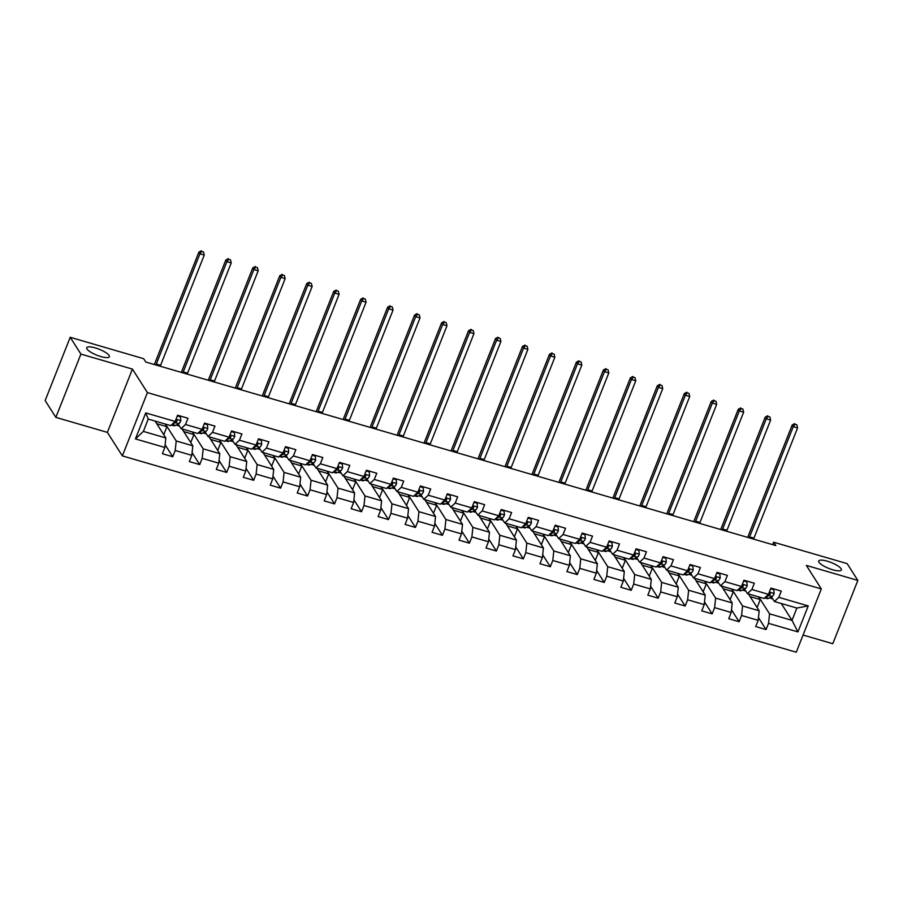 <?xml version="1.0" encoding="UTF-8"?>
<svg xmlns="http://www.w3.org/2000/svg" width="903" height="903" viewBox="0 0 903 903"><rect width="100%" height="100%" fill="white"/><g stroke="black" fill="none" stroke-linecap="round" stroke-linejoin="round"><path stroke-width="1.35" d="M818.953 562.253A12.191 3.172 -158.4 0 1 818.682 560.989A12.191 3.172 -158.4 0 1 829.225 561.801A12.191 3.172 -158.4 0 1 841.088 568.698A12.191 3.172 -158.4 0 1 841.359 569.962A12.191 3.172 -158.4 0 1 830.816 569.161A12.191 3.172 -158.4 0 1 818.953 562.253M86.97 349.009A12.191 3.172 -158.4 0 1 86.699 347.745A12.191 3.172 -158.4 0 1 97.242 348.547A12.191 3.172 -158.4 0 1 109.105 355.455A12.191 3.172 -158.4 0 1 109.376 356.719A12.191 3.172 -158.4 0 1 98.833 355.917A12.191 3.172 -158.4 0 1 86.97 349.009M803.06 635.046L832.792 643.715L857.85 580.426L847.149 563.63L773.668 542.218L772.697 544.678M122.356 455.891L796.265 652.214L821.312 588.925L147.415 392.602L122.356 455.891L107.378 432.379L132.436 369.09L80.909 354.089L55.851 417.378L107.378 432.379M55.851 417.378L45.15 400.571L70.208 337.282L80.909 354.089M781.264 603.497L792.021 620.372L796.897 608.046L774.424 601.5L778.837 597.346L781.309 591.104L770.936 588.09L768.464 594.332L751.872 589.49L754.344 583.248L743.97 580.223L741.498 586.476L724.906 581.634L727.378 575.392L717.005 572.367L714.533 578.609L697.929 573.777L700.401 567.535L690.027 564.51L687.555 570.752L670.963 565.921L673.435 559.679L663.062 556.654L660.59 562.896L643.997 558.065L646.469 551.823L636.096 548.798L633.624 555.04L617.02 550.209L619.492 543.967L609.119 540.942L606.647 547.184L590.054 542.353L592.526 536.111L582.153 533.086L579.681 539.328L563.077 534.497L565.549 528.255L555.187 525.23L552.715 531.472L536.111 526.641L538.583 520.399L528.21 517.374L525.738 523.616L509.145 518.785L511.617 512.543L501.244 509.518L498.772 515.76L482.168 510.929L484.64 504.675L474.267 501.662L471.795 507.904L455.202 503.061L457.674 496.819L447.301 493.806L444.829 500.048L428.236 495.205L430.708 488.963L420.335 485.949L417.863 492.191L401.259 487.349L403.731 481.107L393.358 478.093L390.886 484.335L374.293 479.493L376.765 473.251L366.392 470.226L363.92 476.479L347.328 471.637L349.8 465.395L339.426 462.37L336.954 468.612L320.351 463.781L322.822 457.539L312.449 454.514L309.977 460.756L293.385 455.925L295.857 449.683L285.483 446.658L283.011 452.9L266.419 448.069L268.891 441.827L258.518 438.802L256.046 445.044L239.442 440.212L241.914 433.971L231.54 430.945L229.069 437.187L212.476 432.356L214.948 426.114L204.575 423.089L202.103 429.331L185.51 424.5L187.982 418.258L177.609 415.233L175.137 421.475L145.744 412.919L135.45 438.914L143.363 431.397L165.836 437.944L155.079 421.08M778.837 597.346L808.23 605.913L797.936 631.908L768.543 623.352L766.071 629.594L758.452 617.641M135.45 438.914L164.843 447.47L162.371 453.724L172.744 456.737L175.216 450.495L191.808 455.338L189.337 461.58L199.71 464.594L202.182 458.352L218.774 463.194L216.302 469.436L226.676 472.45L229.148 466.208L245.751 471.05L243.279 477.292L253.653 480.317L256.125 474.064L272.717 478.906L270.245 485.148L280.619 488.173L283.091 481.92L299.683 486.762L297.211 493.004L307.584 496.029L310.056 489.787L326.66 494.618L324.188 500.86L334.561 503.885L337.033 497.643L353.626 502.474L351.154 508.716L361.527 511.741L363.999 505.499L380.592 510.33L378.12 516.572L388.493 519.597L390.965 513.356L407.569 518.187L405.097 524.429L415.47 527.454L417.942 521.212L434.535 526.043L432.063 532.285L442.436 535.31L444.908 529.068L461.501 533.899L459.029 540.141L469.402 543.166L471.874 536.924L488.478 541.755L486.006 547.997L496.379 551.022L498.851 544.78L515.444 549.611L512.972 555.864L523.345 558.878L525.817 552.636L542.421 557.467L539.949 563.72L550.322 566.734L552.794 560.492L569.387 565.334L566.915 571.576L577.288 574.59L579.76 568.348L596.352 573.191L593.881 579.433L604.254 582.446L606.726 576.204L623.33 581.047L620.858 587.289L631.231 590.314L633.703 584.06L650.295 588.903L647.823 595.145L658.197 598.17L660.669 591.916L677.261 596.759L674.789 603.001L685.163 606.026L687.635 599.784L704.238 604.615L701.766 610.857L712.14 613.882L714.612 607.64L731.204 612.471L728.732 618.713L739.105 621.738L741.577 615.496L758.17 620.327L755.698 626.569L766.071 629.594M70.208 337.282L143.679 358.694L145.823 362.047L775.812 545.581L773.668 542.218M768.464 594.332L764.051 598.486L747.447 593.643L744.49 588.993M748.418 593.926L759.175 610.8L742.571 605.958L731.825 589.095M742.435 590.054L745.788 591.036M747.447 593.643L751.872 589.49M758.17 620.327L759.175 610.8M741.577 615.496L742.571 605.958M741.498 586.476L737.074 590.63L720.481 585.787L717.513 581.137M721.452 586.07L732.198 602.944L715.605 598.102L704.848 581.239M715.458 582.198L718.811 583.18M720.481 585.787L724.906 581.634M731.204 612.471L732.198 602.944M714.612 607.64L715.605 598.102M714.533 578.609L710.108 582.774L693.515 577.931L690.547 573.281M694.475 578.213L705.232 595.088L688.639 590.246L677.882 573.382M688.492 574.342L691.845 575.313M693.515 577.931L697.929 573.777M704.238 604.615L705.232 595.088M687.635 599.784L688.639 590.246M687.555 570.752L683.142 574.906L666.538 570.075L663.581 565.425M667.509 570.357L678.266 587.232L661.662 582.39L650.916 565.526M661.527 566.486L664.868 567.456M666.538 570.075L670.963 565.921M677.261 596.759L678.266 587.232M660.669 591.916L661.662 582.39M660.59 562.896L656.165 567.05L639.572 562.219L636.604 557.569M640.543 562.501L651.289 579.376L634.696 574.534L623.939 557.67M634.549 558.63L637.902 559.6M639.572 562.219L643.997 558.065M650.295 588.903L651.289 579.376M633.703 584.06L634.696 574.534M633.624 555.04L629.199 559.194L612.595 554.363L609.638 549.713M613.566 554.645L624.323 571.509L607.719 566.678L596.973 549.814M607.584 550.774L610.936 551.744M612.595 554.363L617.02 550.209M623.33 581.047L624.323 571.509M606.726 576.204L607.719 566.678M606.647 547.184L602.222 551.338L585.629 546.507L582.672 541.856M586.6 546.789L597.346 563.653L580.753 558.822L570.007 541.958M580.618 542.917L583.959 543.888M585.629 546.507L590.054 542.353M596.352 573.191L597.346 563.653M579.76 568.348L580.753 558.822M579.681 539.328L575.256 543.482L558.664 538.651L555.695 534M559.634 538.933L570.38 555.796L553.787 550.965L543.03 534.102M553.641 535.061L556.993 536.032M558.664 538.651L563.077 534.497M569.387 565.334L570.38 555.796M552.794 560.492L553.787 550.965M552.715 531.472L548.29 535.626L531.686 530.795L528.729 526.144M532.657 531.077L543.414 547.94L526.81 543.109L516.064 526.235M526.675 527.205L530.027 528.176M531.686 530.795L536.111 526.641M542.421 557.467L543.414 547.94M525.817 552.636L526.81 543.109M525.738 523.616L521.313 527.77L504.721 522.939L501.752 518.288M505.691 523.221L516.437 540.084L499.844 535.253L489.099 518.378M499.709 519.349L503.05 520.32M504.721 522.939L509.145 518.785M515.444 549.611L516.437 540.084M498.851 544.78L499.844 535.253M498.772 515.76L494.347 519.914L477.755 515.082L474.786 510.432M478.725 515.365L489.471 532.228L472.879 527.397L462.122 510.522M472.732 511.482L476.084 512.464M477.755 515.082L482.168 510.929M488.478 541.755L489.471 532.228M471.874 536.924L472.879 527.397M471.795 507.904L467.382 512.057L450.778 507.226L447.82 502.576M451.748 507.509L462.505 524.372L445.901 519.541L435.156 502.666M445.766 503.626L449.118 504.608M450.778 507.226L455.202 503.061M461.501 533.899L462.505 524.372M444.908 529.068L445.901 519.541M444.829 500.048L440.404 504.201L423.812 499.359L420.843 494.709M424.782 499.652L435.528 516.516L418.936 511.685L408.19 494.81M418.8 495.77L422.141 496.752M423.812 499.359L428.236 495.205M434.535 526.043L435.528 516.516M417.942 521.212L418.936 511.685M417.863 492.191L413.439 496.345L396.846 491.503L393.877 486.852M397.817 491.785L408.562 508.66L391.97 503.829L381.213 486.954M391.823 487.913L395.175 488.895M396.846 491.503L401.259 487.349M407.569 518.187L408.562 508.66M390.965 513.356L391.97 503.829M390.886 484.335L386.473 488.489L369.869 483.647L366.911 478.996M370.84 483.929L381.597 500.804L364.993 495.961L354.247 479.098M364.857 480.057L368.21 481.039M369.869 483.647L374.293 479.493M380.592 510.33L381.597 500.804M363.999 505.499L364.993 495.961M363.92 476.479L359.496 480.633L342.903 475.791L339.934 471.14M343.874 476.073L354.619 492.948L338.027 488.105L327.281 471.242M337.891 472.201L341.232 473.183M342.903 475.791L347.328 471.637M353.626 502.474L354.619 492.948M337.033 497.643L338.027 488.105M336.954 468.612L332.53 472.777L315.937 467.935L312.969 463.284M316.908 468.217L327.654 485.092L311.061 480.249L300.304 463.386M310.914 464.345L314.267 465.316M315.937 467.935L320.351 463.781M326.66 494.618L327.654 485.092M310.056 489.787L311.061 480.249M309.977 460.756L305.564 464.91L288.96 460.079L286.003 455.428M289.931 460.361L300.688 477.236L284.084 472.393L273.338 455.53M283.948 456.489L287.301 457.46M288.96 460.079L293.385 455.925M299.683 486.762L300.688 477.236M283.091 481.92L284.084 472.393M283.011 452.9L278.587 457.053L261.994 452.222L259.026 447.572M262.965 452.505L273.711 469.368L257.118 464.537L246.361 447.674M256.971 448.633L260.324 449.604M261.994 452.222L266.419 448.069M272.717 478.906L273.711 469.368M256.125 474.064L257.118 464.537M256.046 445.044L251.621 449.197L235.028 444.366L232.06 439.716M235.988 444.648L246.745 461.512L230.152 456.681L219.395 439.817M230.005 440.777L233.358 441.748M235.028 444.366L239.442 440.212M245.751 471.05L246.745 461.512M229.148 466.208L230.152 456.681M229.069 437.187L224.655 441.341L208.051 436.51L205.094 431.86M209.022 436.792L219.779 453.656L203.175 448.825L192.429 431.961M203.04 432.921L206.392 433.891M208.051 436.51L212.476 432.356M218.774 463.194L219.779 453.656M202.182 458.352L203.175 448.825M202.103 429.331L197.678 433.485L181.085 428.654L178.117 424.004M182.056 428.936L192.802 445.8L176.209 440.969L165.452 424.105M176.062 425.065L179.415 426.035M181.085 428.654L185.51 424.5M191.808 455.338L192.802 445.8M175.216 450.495L176.209 440.969M175.137 421.475L170.712 425.629L148.239 419.082L145.744 412.919M164.843 447.47L165.836 437.944M857.85 580.426L806.334 565.413L821.312 588.925M132.436 369.09L147.415 392.602M148.239 419.082L143.363 431.397M774.424 601.5L771.455 596.849M769.401 597.91L772.754 598.892M758.791 596.951L769.548 613.826L792.021 620.372L797.936 631.908M796.897 608.046L808.23 605.913M768.543 623.352L769.548 613.826M163.759 434.693L166.931 426.69L165.238 424.038M172.744 456.737L165.125 444.784M156.772 423.733L166.931 426.69M183.749 431.589L193.908 434.546L192.215 431.894M190.736 442.56L193.908 434.546M199.71 464.594L192.091 452.64M210.715 439.445L220.874 442.414L219.181 439.75M217.702 450.416L220.874 442.414M226.676 472.45L219.057 460.496M237.692 447.301L247.84 450.27L246.147 447.606M244.679 458.272L247.84 450.27M253.653 480.317L246.034 468.352M264.658 455.168L274.817 458.126L273.124 455.462M271.645 466.129L274.817 458.126M280.619 488.173L272.999 476.208M291.624 463.025L301.783 465.982L300.089 463.318M298.611 473.985L301.783 465.982M307.584 496.029L299.965 484.064M318.601 470.881L328.748 473.838L327.055 471.174M325.588 481.841L328.748 473.838M334.561 503.885L326.942 491.932M345.567 478.737L355.726 481.694L354.032 479.03M352.554 489.697L355.726 481.694M361.527 511.741L353.908 499.788M372.533 486.593L382.691 489.55L380.998 486.898M379.52 497.553L382.691 489.55M388.493 519.597L380.874 507.644M399.51 494.449L409.657 497.406L407.964 494.754M406.497 505.409L409.657 497.406M415.47 527.454L407.851 515.5M426.476 502.305L436.634 505.262L434.941 502.61M433.463 513.265L436.634 505.262M442.436 535.31L434.817 523.356M453.441 510.161L463.6 513.118L461.907 510.466M460.428 521.121L463.6 513.118M469.402 543.166L461.783 531.212M480.419 518.017L490.566 520.975L488.873 518.322M487.406 528.977L490.566 520.975M496.379 551.022L488.76 539.068M507.384 525.873L517.543 528.831L515.85 526.178M514.371 536.833L517.543 528.831M523.345 558.878L515.726 546.925M534.35 533.729L544.509 536.687L542.816 534.034M541.337 544.69L544.509 536.687M550.322 566.734L542.692 554.781M561.327 541.586L571.475 544.543L569.782 541.89M568.314 552.557L571.475 544.543M577.288 574.59L569.669 562.637M588.293 549.442L598.452 552.41L596.759 549.746M595.28 560.413L598.452 552.41M604.254 582.446L596.635 570.493M615.259 557.298L625.418 560.266L623.725 557.602M622.246 568.269L625.418 560.266M631.231 590.314L623.601 578.349M642.236 565.165L652.395 568.122L650.691 565.459M649.223 576.125L652.395 568.122M658.197 598.17L650.578 586.205M669.202 573.021L679.361 575.979L677.668 573.315M676.189 583.981L679.361 575.979M685.163 606.026L677.543 594.061M696.168 580.877L706.327 583.835L704.633 581.171M703.155 591.837L706.327 583.835M712.14 613.882L704.521 601.929M723.145 588.733L733.304 591.691L731.611 589.027M730.132 599.694L733.304 591.691M739.105 621.738L731.486 609.785M750.111 596.59L760.27 599.547L758.576 596.894M757.098 607.55L760.27 599.547M177.338 415.911L180.442 416.814L180.814 420.73A5.046 1.648 106.2 0 1 178.828 423.631L175.272 425.471A14.572 4.763 106.2 0 1 173.726 425.708L171.356 425.02M180.442 416.814L177.586 415.267M171.807 424.602A14.572 4.763 -73.8 0 0 171.988 424.512L175.543 422.672A5.046 1.648 -73.8 0 0 176.965 420.979L175.837 419.703M176.965 420.979L176.345 420.008A2.574 0.847 106.2 0 1 175.983 420.335L175.487 420.595M155.926 364.993A9.527 3.115 106.2 0 1 156.287 364.044L199.924 253.799L198.863 252.129L155.214 362.363A14.29 4.673 -73.8 0 0 154.413 364.552M160.249 366.257A9.527 3.115 106.2 0 1 160.599 365.309L204.247 255.064L199.924 253.799L201.787 251.452L203.514 251.96L201.787 251.452M201.358 250.786L198.863 252.129M204.247 255.064L203.514 251.96M204.304 423.767L207.408 424.67L207.78 428.586A5.046 1.648 106.2 0 1 205.805 431.487L202.238 433.327A14.572 4.763 106.2 0 1 200.692 433.564L198.333 432.876M207.408 424.67L204.563 423.123M198.773 432.458A14.572 4.763 -73.8 0 0 198.953 432.379L202.52 430.539A5.046 1.648 -73.8 0 0 203.931 428.835L202.803 427.559M203.931 428.835L203.322 427.864A2.574 0.847 106.2 0 1 202.949 428.191L202.453 428.451M182.891 372.849A9.527 3.115 106.2 0 1 183.253 371.901L226.901 261.656L225.829 259.985L182.18 370.219A14.29 4.673 -73.8 0 0 181.39 372.408M187.214 374.113A9.527 3.115 106.2 0 1 187.576 373.165L231.224 262.92L226.901 261.656L228.752 259.308L230.479 259.816L228.752 259.308M228.324 258.642L225.829 259.985M231.224 262.92L230.479 259.816M231.281 431.623L234.374 432.526L234.746 436.442A5.046 1.648 106.2 0 1 232.771 439.343L229.204 441.183A14.572 4.763 106.2 0 1 227.669 441.42L225.298 440.732M234.374 432.526L231.529 430.979M225.75 440.314A14.572 4.763 -73.8 0 0 225.919 440.235L229.486 438.395A5.046 1.648 -73.8 0 0 230.908 436.691L229.78 435.415M230.908 436.691L230.288 435.72A2.574 0.847 106.2 0 1 229.915 436.047L229.418 436.307M209.868 380.705A9.527 3.115 106.2 0 1 210.218 379.757L253.867 269.523L252.795 267.841L209.146 378.075A14.29 4.673 -73.8 0 0 208.356 380.265M214.192 381.969A9.527 3.115 106.2 0 1 214.542 381.021L258.19 270.776L253.867 269.523L255.73 267.164L257.457 267.672L255.73 267.164M255.301 266.498L252.795 267.841M258.19 270.776L257.457 267.672M258.247 439.479L261.351 440.382L261.723 444.299A5.046 1.648 106.2 0 1 259.737 447.199L256.181 449.039A14.572 4.763 106.2 0 1 254.635 449.276L252.276 448.588M261.351 440.382L258.495 438.835M252.716 448.17A14.572 4.763 -73.8 0 0 252.896 448.091L256.452 446.251A5.046 1.648 -73.8 0 0 257.874 444.547L256.745 443.271M257.874 444.547L257.265 443.576A2.574 0.847 106.2 0 1 256.892 443.915L256.396 444.163M236.834 388.561A9.527 3.115 106.2 0 1 237.196 387.613L280.833 277.379L279.772 275.697L236.123 385.942A14.29 4.673 -73.8 0 0 235.322 388.121M241.157 389.825A9.527 3.115 106.2 0 1 241.507 388.877L285.156 278.632L280.833 277.379L282.695 275.02L284.422 275.528L282.695 275.02M282.267 274.354L279.772 275.697M285.156 278.632L284.422 275.528M285.213 447.335L288.317 448.238L288.689 452.166A5.046 1.648 106.2 0 1 286.714 455.067L283.147 456.907A14.572 4.763 106.2 0 1 281.601 457.132L279.241 456.444M288.317 448.238L285.472 446.692M279.682 456.026A14.572 4.763 -73.8 0 0 279.862 455.947L283.429 454.107A5.046 1.648 -73.8 0 0 284.84 452.403L283.711 451.128M284.84 452.403L284.231 451.432A2.574 0.847 106.2 0 1 283.858 451.771L283.361 452.019M263.8 396.417A9.527 3.115 106.2 0 1 264.161 395.469L307.81 285.235L306.738 283.553L263.089 393.798A14.29 4.673 -73.8 0 0 262.299 395.977M268.123 397.681A9.527 3.115 106.2 0 1 268.484 396.733L312.133 286.488L307.81 285.235L309.661 282.876L311.388 283.384L309.661 282.876M309.232 282.21L306.738 283.553M312.133 286.488L311.388 283.384M312.19 455.191L315.282 456.094L315.655 460.022A5.046 1.648 106.2 0 1 313.68 462.923L310.113 464.763A14.572 4.763 106.2 0 1 308.578 464.989L306.207 464.3M315.282 456.094L312.438 454.548M306.659 463.882A14.572 4.763 -73.8 0 0 306.828 463.803L310.395 461.964A5.046 1.648 -73.8 0 0 311.817 460.259L310.688 458.984M311.817 460.259L311.196 459.288A2.574 0.847 106.2 0 1 310.824 459.627L310.327 459.875M290.777 404.284A9.527 3.115 106.2 0 1 291.127 403.325L334.776 293.091L333.704 291.409L290.055 401.654A14.29 4.673 -73.8 0 0 289.265 403.844M295.1 405.537A9.527 3.115 106.2 0 1 295.45 404.589L339.099 294.344L334.776 293.091L336.638 290.743L338.365 291.24L336.638 290.743M336.209 290.066L333.704 291.409M339.099 294.344L338.365 291.24M339.156 463.047L342.26 463.95L342.632 467.878A5.046 1.648 106.2 0 1 340.657 470.779L337.09 472.619A14.572 4.763 106.2 0 1 335.544 472.845L333.184 472.156M342.26 463.95L339.404 462.404M333.625 471.738A14.572 4.763 -73.8 0 0 333.805 471.659L337.372 469.82A5.046 1.648 -73.8 0 0 338.783 468.115L337.654 466.84M338.783 468.115L338.173 467.156A2.574 0.847 106.2 0 1 337.801 467.483L337.304 467.731M317.743 412.14A9.527 3.115 106.2 0 1 318.104 411.192L361.753 300.947L360.681 299.265L317.032 409.51A14.29 4.673 -73.8 0 0 316.231 411.7M322.066 413.393A9.527 3.115 106.2 0 1 322.427 412.445L366.065 302.2L361.753 300.947L363.604 298.6L365.331 299.096L363.604 298.6M363.175 297.922L360.681 299.265M366.065 302.2L365.331 299.096M366.121 470.903L369.225 471.806L369.598 475.734A5.046 1.648 106.2 0 1 367.623 478.635L364.056 480.475A14.572 4.763 106.2 0 1 362.509 480.712L360.15 480.024M369.225 471.806L366.381 470.271M360.59 479.606A14.572 4.763 -73.8 0 0 360.771 479.516L364.338 477.676A5.046 1.648 -73.8 0 0 365.749 475.971L364.62 474.696M365.749 475.971L365.139 475.012A2.574 0.847 106.2 0 1 364.767 475.339L364.27 475.599M344.709 419.997A9.527 3.115 106.2 0 1 345.07 419.048L388.719 308.803L387.647 307.122L343.998 417.367A14.29 4.673 -73.8 0 0 343.208 419.556M349.032 421.249A9.527 3.115 106.2 0 1 349.393 420.301L393.042 310.056L388.719 308.803L390.57 306.456L392.297 306.952L390.57 306.456M390.141 305.778L387.647 307.122M393.042 310.056L392.297 306.952M393.098 478.759L396.191 479.662L396.575 483.59A5.046 1.648 106.2 0 1 394.588 486.491L391.022 488.331A14.572 4.763 106.2 0 1 389.486 488.568L387.116 487.88M396.191 479.662L393.347 478.127M387.568 487.462A14.572 4.763 -73.8 0 0 387.737 487.372L391.304 485.532A5.046 1.648 -73.8 0 0 392.726 483.827L391.597 482.552M392.726 483.827L392.105 482.868A2.574 0.847 106.2 0 1 391.733 483.195L391.236 483.455M371.686 427.853A9.527 3.115 106.2 0 1 372.036 426.905L415.685 316.66L414.612 314.978L370.964 425.223A14.29 4.673 -73.8 0 0 370.174 427.412M376.009 429.106A9.527 3.115 106.2 0 1 376.359 428.157L420.008 317.912L415.685 316.66L417.547 314.312L419.274 314.808L417.547 314.312M417.118 313.634L414.612 314.978M420.008 317.912L419.274 314.808M420.064 486.615L423.168 487.518L423.541 491.446A5.046 1.648 106.2 0 1 421.566 494.347L417.999 496.187A14.572 4.763 106.2 0 1 416.452 496.424L414.093 495.736M423.168 487.518L420.324 485.983M414.533 495.318A14.572 4.763 -73.8 0 0 414.714 495.228L418.281 493.388A5.046 1.648 -73.8 0 0 419.692 491.683L418.563 490.419M419.692 491.683L419.082 490.724A2.574 0.847 106.2 0 1 418.71 491.051L418.213 491.311M398.652 435.709A9.527 3.115 106.2 0 1 399.013 434.761L442.662 324.516L441.59 322.834L397.941 433.079A14.29 4.673 -73.8 0 0 397.139 435.269M402.975 436.962A9.527 3.115 106.2 0 1 403.336 436.014L446.974 325.78L442.662 324.516L444.513 322.168L446.24 322.664L444.513 322.168M444.084 321.491L441.59 322.834M446.974 325.78L446.24 322.664M447.041 494.472L450.134 495.375L450.507 499.303A5.046 1.648 106.2 0 1 448.531 502.203L444.965 504.043A14.572 4.763 106.2 0 1 443.418 504.28L441.059 503.592M450.134 495.375L447.29 493.839M441.499 503.174A14.572 4.763 -73.8 0 0 441.68 503.084L445.247 501.244A5.046 1.648 -73.8 0 0 446.669 499.54L445.529 498.275M446.669 499.54L446.048 498.58A2.574 0.847 106.2 0 1 445.676 498.907L445.179 499.167M425.629 443.565A9.527 3.115 106.2 0 1 425.979 442.617L469.628 332.372L468.555 330.69L424.907 440.935A14.29 4.673 -73.8 0 0 424.117 443.125M429.941 444.818A9.527 3.115 106.2 0 1 430.302 443.87L473.951 333.636L469.628 332.372L471.479 330.024L473.217 330.532L471.479 330.024M471.05 329.347L468.555 330.69M473.951 333.636L473.217 330.532M474.007 502.328L477.1 503.231L477.484 507.159A5.046 1.648 106.2 0 1 475.497 510.06L471.93 511.899A14.572 4.763 106.2 0 1 470.395 512.136L468.025 511.448M477.1 503.231L474.256 501.696M468.476 511.03A14.572 4.763 -73.8 0 0 468.646 510.94L472.213 509.1A5.046 1.648 -73.8 0 0 473.635 507.407L472.506 506.131M473.635 507.407L473.014 506.436A2.574 0.847 106.2 0 1 472.641 506.764L472.145 507.023M452.595 451.421A9.527 3.115 106.2 0 1 452.945 450.473L496.594 340.228L495.521 338.546L451.884 448.791A14.29 4.673 -73.8 0 0 451.082 450.981M456.918 452.685A9.527 3.115 106.2 0 1 457.268 451.726L500.917 341.492L496.594 340.228L498.456 337.88L500.183 338.388L498.456 337.88M498.027 337.203L495.521 338.546M500.917 341.492L500.183 338.388M500.973 510.184L504.077 511.087L504.45 515.015A5.046 1.648 106.2 0 1 502.474 517.916L498.907 519.756A14.572 4.763 106.2 0 1 497.361 519.993L495.002 519.304M504.077 511.087L501.233 509.552M495.442 518.886A14.572 4.763 -73.8 0 0 495.623 518.796L499.19 516.956A5.046 1.648 -73.8 0 0 500.601 515.263L499.472 513.988M500.601 515.263L499.991 514.292A2.574 0.847 106.2 0 1 499.619 514.62L499.122 514.879M479.561 459.277A9.527 3.115 106.2 0 1 479.922 458.329L523.571 348.084L522.498 346.402L478.85 456.647A14.29 4.673 -73.8 0 0 478.048 458.837M483.884 460.541A9.527 3.115 106.2 0 1 484.245 459.593L527.894 349.348L523.571 348.084L525.422 345.736L527.149 346.244L525.422 345.736M524.993 345.07L522.498 346.402M527.894 349.348L527.149 346.244M527.95 518.04L531.043 518.943L531.415 522.871A5.046 1.648 106.2 0 1 529.44 525.772L525.873 527.612A14.572 4.763 106.2 0 1 524.327 527.849L521.968 527.16M531.043 518.943L528.199 517.408M522.408 526.742A14.572 4.763 -73.8 0 0 522.589 526.652L526.156 524.812A5.046 1.648 -73.8 0 0 527.578 523.119L526.438 521.844M527.578 523.119L526.957 522.148A2.574 0.847 106.2 0 1 526.584 522.476L526.088 522.735M506.538 467.133A9.527 3.115 106.2 0 1 506.888 466.185L550.537 355.94L549.464 354.269L505.815 464.503A14.29 4.673 -73.8 0 0 505.025 466.693M510.861 468.397A9.527 3.115 106.2 0 1 511.211 467.449L554.86 357.204L550.537 355.94L552.388 353.592L554.126 354.1L552.388 353.592M551.959 352.926L549.464 354.269M554.86 357.204L554.126 354.1M554.916 525.907L558.009 526.81L558.393 530.727A5.046 1.648 106.2 0 1 556.406 533.628L552.839 535.468A14.572 4.763 106.2 0 1 551.304 535.705L548.934 535.016M558.009 526.81L555.164 525.264M549.385 534.599A14.572 4.763 -73.8 0 0 549.555 534.508L553.121 532.668A5.046 1.648 -73.8 0 0 554.544 530.975L553.415 529.7M554.544 530.975L553.923 530.005A2.574 0.847 106.2 0 1 553.55 530.332L553.054 530.592M533.504 474.989A9.527 3.115 106.2 0 1 533.854 474.041L577.502 363.796L576.43 362.126L532.793 472.359A14.29 4.673 -73.8 0 0 531.991 474.549M537.827 476.253A9.527 3.115 106.2 0 1 538.177 475.305L581.825 365.06L577.502 363.796L579.365 361.448L581.092 361.956L579.365 361.448M578.936 360.782L576.43 362.126M581.825 365.06L581.092 361.956M581.882 533.763L584.986 534.666L585.358 538.583A5.046 1.648 106.2 0 1 583.383 541.484L579.816 543.324A14.572 4.763 106.2 0 1 578.27 543.561L575.911 542.872M584.986 534.666L582.142 533.12M576.351 542.455A14.572 4.763 -73.8 0 0 576.532 542.376L580.098 540.536A5.046 1.648 -73.8 0 0 581.509 538.831L580.381 537.556M581.509 538.831L580.9 537.861A2.574 0.847 106.2 0 1 580.527 538.188L580.031 538.448M560.47 482.845A9.527 3.115 106.2 0 1 560.831 481.897L604.479 371.652L603.407 369.982L559.758 480.215A14.29 4.673 -73.8 0 0 558.957 482.405M564.793 484.11A9.527 3.115 106.2 0 1 565.154 483.161L608.803 372.916L604.479 371.652L606.331 369.304L608.058 369.812L606.331 369.304M605.902 368.638L603.407 369.982M608.803 372.916L608.058 369.812M608.859 541.619L611.952 542.522L612.324 546.439A5.046 1.648 106.2 0 1 610.349 549.34L606.782 551.18A14.572 4.763 106.2 0 1 605.247 551.417L602.877 550.728M611.952 542.522L609.107 540.976M603.317 550.311A14.572 4.763 -73.8 0 0 603.497 550.232L607.064 548.392A5.046 1.648 -73.8 0 0 608.487 546.687L607.347 545.412M608.487 546.687L607.866 545.717A2.574 0.847 106.2 0 1 607.493 546.044L606.997 546.304M587.447 490.701A9.527 3.115 106.2 0 1 587.797 489.753L631.445 379.52L630.373 377.838L586.724 488.071A14.29 4.673 -73.8 0 0 585.934 490.261M591.77 491.966A9.527 3.115 106.2 0 1 592.12 491.018L635.768 380.773L631.445 379.52L633.296 377.161L635.035 377.668L633.296 377.161M632.879 376.495L630.373 377.838M635.768 380.773L635.035 377.668M635.825 549.476L638.929 550.379L639.301 554.295A5.046 1.648 106.2 0 1 637.315 557.196L633.759 559.036A14.572 4.763 106.2 0 1 632.213 559.273L629.842 558.585M638.929 550.379L636.073 548.832M630.294 558.167A14.572 4.763 -73.8 0 0 630.475 558.088L634.03 556.248A5.046 1.648 -73.8 0 0 635.452 554.544L634.324 553.268M635.452 554.544L634.832 553.573A2.574 0.847 106.2 0 1 634.47 553.911L633.962 554.16M614.412 498.558A9.527 3.115 106.2 0 1 614.762 497.609L658.411 387.376L657.35 385.694L613.701 495.939A14.29 4.673 -73.8 0 0 612.9 498.117M618.736 499.822A9.527 3.115 106.2 0 1 619.086 498.874L662.734 388.629L658.411 387.376L660.274 385.017L662.001 385.525L660.274 385.017M659.845 384.351L657.35 385.694M662.734 388.629L662.001 385.525M662.791 557.332L665.895 558.235L666.267 562.163A5.046 1.648 106.2 0 1 664.292 565.064L660.725 566.903A14.572 4.763 106.2 0 1 659.179 567.129L656.82 566.441M665.895 558.235L663.05 556.688M657.26 566.023A14.572 4.763 -73.8 0 0 657.44 565.944L661.007 564.104A5.046 1.648 -73.8 0 0 662.418 562.4L661.289 561.124M662.418 562.4L661.809 561.429A2.574 0.847 106.2 0 1 661.436 561.768L660.94 562.016M641.378 506.414A9.527 3.115 106.2 0 1 641.74 505.466L685.388 395.232L684.316 393.55L640.667 503.795A14.29 4.673 -73.8 0 0 639.877 505.985M645.701 507.678A9.527 3.115 106.2 0 1 646.063 506.73L689.711 396.485L685.388 395.232L687.239 392.873L688.966 393.381L687.239 392.873M686.811 392.207L684.316 393.55M689.711 396.485L688.966 393.381M689.768 565.188L692.861 566.091L693.233 570.019A5.046 1.648 106.2 0 1 691.258 572.92L687.691 574.76A14.572 4.763 106.2 0 1 686.156 574.985L683.785 574.297M692.861 566.091L690.016 564.544M684.226 573.879A14.572 4.763 -73.8 0 0 684.406 573.8L687.973 571.96A5.046 1.648 -73.8 0 0 689.395 570.256L688.255 568.98M689.395 570.256L688.775 569.285A2.574 0.847 106.2 0 1 688.402 569.624L687.905 569.872M668.355 514.281A9.527 3.115 106.2 0 1 668.705 513.322L712.354 403.088L711.282 401.406L667.633 511.651A14.29 4.673 -73.8 0 0 666.843 513.841M672.679 515.534A9.527 3.115 106.2 0 1 673.028 514.586L716.677 404.341L712.354 403.088L714.217 400.74L715.944 401.237L714.217 400.74M713.788 400.063L711.282 401.406M716.677 404.341L715.944 401.237M716.734 573.044L719.838 573.947L720.21 577.875A5.046 1.648 106.2 0 1 718.224 580.776L714.668 582.616A14.572 4.763 106.2 0 1 713.122 582.841L710.751 582.153M719.838 573.947L716.982 572.412M711.203 581.735A14.572 4.763 -73.8 0 0 711.383 581.656L714.939 579.816A5.046 1.648 -73.8 0 0 716.361 578.112L715.232 576.836M716.361 578.112L715.74 577.152A2.574 0.847 106.2 0 1 715.379 577.48L714.883 577.728M695.321 522.137A9.527 3.115 106.2 0 1 695.682 521.189L739.32 410.944L738.259 409.262L694.61 519.507A14.29 4.673 -73.8 0 0 693.809 521.697M699.644 523.39A9.527 3.115 106.2 0 1 699.994 522.442L743.643 412.197L739.32 410.944L741.182 408.596L742.909 409.093L741.182 408.596M740.753 407.919L738.259 409.262M743.643 412.197L742.909 409.093M743.7 580.9L746.804 581.803L747.176 585.731A5.046 1.648 106.2 0 1 745.201 588.632L741.634 590.472A14.572 4.763 106.2 0 1 740.088 590.709L737.728 590.02M746.804 581.803L743.959 580.268M738.169 589.603A14.572 4.763 -73.8 0 0 738.349 589.512L741.916 587.672A5.046 1.648 -73.8 0 0 743.327 585.968L742.198 584.692M743.327 585.968L742.717 585.009A2.574 0.847 106.2 0 1 742.345 585.336L741.848 585.595M722.287 529.993A9.527 3.115 106.2 0 1 722.648 529.045L766.297 418.8L765.225 417.118L721.576 527.363A14.29 4.673 -73.8 0 0 720.786 529.553M726.61 531.246A9.527 3.115 106.2 0 1 726.971 530.298L770.62 420.053L766.297 418.8L768.148 416.452L769.875 416.949L768.148 416.452M767.719 415.775L765.225 417.118M770.62 420.053L769.875 416.949M770.677 588.756L773.769 589.659L774.142 593.587A5.046 1.648 106.2 0 1 772.167 596.488L768.6 598.328A14.572 4.763 106.2 0 1 767.065 598.565L764.694 597.876M773.769 589.659L770.925 588.124M765.146 597.459A14.572 4.763 -73.8 0 0 765.315 597.368L768.882 595.529A5.046 1.648 -73.8 0 0 770.304 593.824L769.175 592.549M770.304 593.824L769.683 592.865A2.574 0.847 106.2 0 1 769.311 593.192L768.814 593.452M749.264 537.849A9.527 3.115 106.2 0 1 749.614 536.901L793.263 426.656L792.191 424.974L748.542 535.219A14.29 4.673 -73.8 0 0 747.752 537.409M753.587 539.102A9.527 3.115 106.2 0 1 753.937 538.154L797.586 427.92L793.263 426.656L795.125 424.308L796.852 424.805L795.125 424.308M794.696 423.631L792.191 424.974M797.586 427.92L796.852 424.805M180.803 420.64L176.017 419.24M175.272 425.471L171.988 424.512M178.828 423.631L175.543 422.672M156.287 364.044L160.599 365.309M207.769 428.496L202.983 427.096M202.238 433.327L198.953 432.379M205.805 431.487L202.52 430.539M183.253 371.901L187.576 373.165M234.746 436.352L229.96 434.953M229.204 441.183L225.919 440.235M232.771 439.343L229.486 438.395M210.218 379.757L214.542 381.021M261.712 444.208L256.926 442.809M256.181 449.039L252.896 448.091M259.737 447.199L256.452 446.251M237.196 387.613L241.507 388.877M288.678 452.064L283.892 450.665M283.147 456.907L279.862 455.947M286.714 455.067L283.429 454.107M264.161 395.469L268.484 396.733M315.655 459.92L310.869 458.521M310.113 464.763L306.828 463.803M313.68 462.923L310.395 461.964M291.127 403.325L295.45 404.589M342.621 467.777L337.835 466.377M337.09 472.619L333.805 471.659M340.657 470.779L337.372 469.82M318.104 411.192L322.427 412.445M369.587 475.633L364.801 474.244M364.056 480.475L360.771 479.516M367.623 478.635L364.338 477.676M345.07 419.048L349.393 420.301M396.564 483.489L391.778 482.1M391.022 488.331L387.737 487.372M394.588 486.491L391.304 485.532M372.036 426.905L376.359 428.157M423.53 491.345L418.744 489.957M417.999 496.187L414.714 495.228M421.566 494.347L418.281 493.388M399.013 434.761L403.336 436.014M450.495 499.201L445.721 497.813M444.965 504.043L441.68 503.084M448.531 502.203L445.247 501.244M425.979 442.617L430.302 443.87M477.473 507.057L472.687 505.669M471.93 511.899L468.646 510.94M475.497 510.06L472.213 509.1M452.945 450.473L457.268 451.726M504.438 514.913L499.652 513.525M498.907 519.756L495.623 518.796M502.474 517.916L499.19 516.956M479.922 458.329L484.245 459.593M531.404 522.769L526.63 521.381M525.873 527.612L522.589 526.652M529.44 525.772L526.156 524.812M506.888 466.185L511.211 467.449M558.381 530.637L553.595 529.237M552.839 535.468L549.555 534.508M556.406 533.628L553.121 532.668M533.854 474.041L538.177 475.305M585.347 538.493L580.561 537.093M579.816 543.324L576.532 542.376M583.383 541.484L580.098 540.536M560.831 481.897L565.154 483.161M612.324 546.349L607.538 544.949M606.782 551.18L603.497 550.232M610.349 549.34L607.064 548.392M587.797 489.753L592.12 491.018M639.29 554.205L634.504 552.805M633.759 559.036L630.475 558.088M637.315 557.196L634.03 556.248M614.762 497.609L619.086 498.874M666.256 562.061L661.47 560.661M660.725 566.903L657.44 565.944M664.292 565.064L661.007 564.104M641.74 505.466L646.063 506.73M693.233 569.917L688.447 568.518M687.691 574.76L684.406 573.8M691.258 572.92L687.973 571.96M668.705 513.322L673.028 514.586M720.199 577.773L715.413 576.385M714.668 582.616L711.383 581.656M718.224 580.776L714.939 579.816M695.682 521.189L699.994 522.442M747.165 585.629L742.379 584.241M741.634 590.472L738.349 589.512M745.201 588.632L741.916 587.672M722.648 529.045L726.971 530.298M774.142 593.485L769.356 592.097M768.6 598.328L765.315 597.368M772.167 596.488L768.882 595.529M749.614 536.901L753.937 538.154"/></g></svg>
